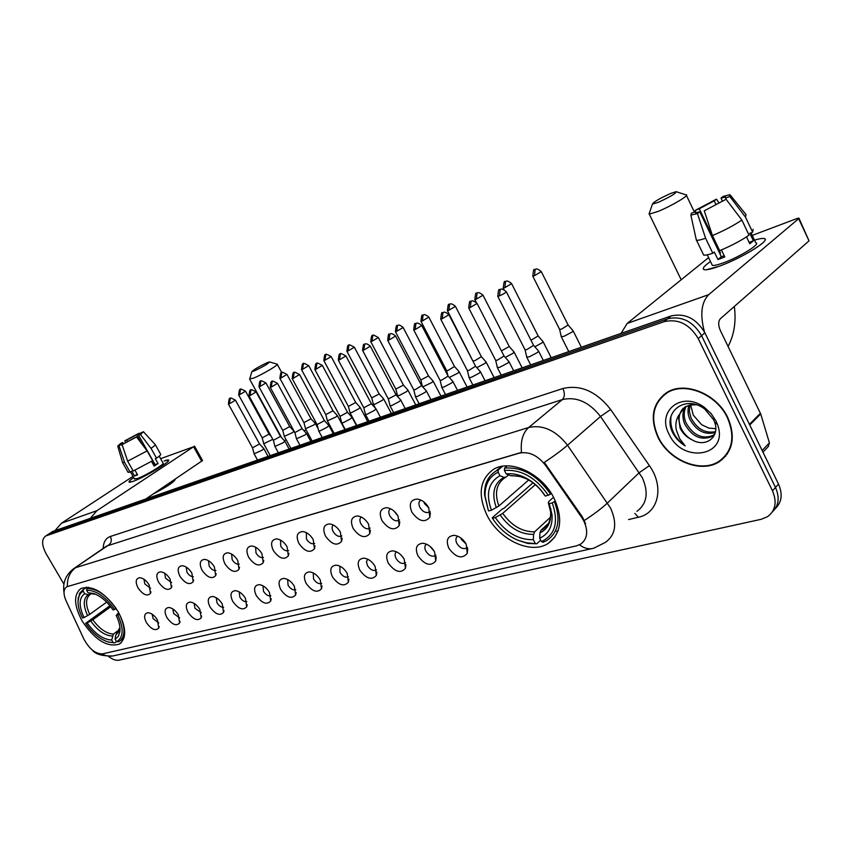 <?xml version="1.0" encoding="UTF-8"?>
<svg xmlns="http://www.w3.org/2000/svg" width="852" height="852" viewBox="0 0 852 852"><rect width="100%" height="100%" fill="white"/><g stroke="black" fill="none" stroke-linecap="round" stroke-linejoin="round"><path stroke-width="1.28" d="M118.194 611.736C105.329 592.662 92.932 584.909 81.015 588.476C73.432 594.494 73.826 605.367 82.207 621.119C94.945 640.022 107.331 647.69 119.365 644.101C126.81 638.286 126.415 627.498 118.194 611.736M553.992 498.1C541.829 473.254 509.975 458.621 493.319 469.463C479.623 479.58 477.567 494.937 487.142 515.535C499.272 539.87 530.807 554.822 547.964 543.555C561.18 533.81 563.193 518.655 553.992 498.1M411.942 512.286C408.662 504.277 410.355 499.879 416.99 499.07C421.761 499.655 425.67 502.51 428.705 507.654L429.834 517.207C424.743 523.075 418.779 521.435 411.942 512.286M420.813 500.049L420.728 500.103C418.62 501.658 418.364 504.128 419.951 507.515C422.752 511.796 425.851 513.33 429.238 512.116L430.122 511.36M381.962 520.572C378.714 512.787 380.258 508.495 386.584 507.685C391.206 508.25 395.03 511.062 398.044 516.12L399.194 525.588C394.316 531.137 388.565 529.454 381.962 520.572M390.418 508.708C388.48 510.241 388.299 512.638 389.843 515.886C392.591 520.061 395.584 521.573 398.821 520.434L399.492 519.912M353.175 528.517C349.959 520.945 351.375 516.759 357.414 515.961C361.898 516.504 365.625 519.262 368.618 524.257L369.8 533.629C365.114 538.869 359.576 537.165 353.175 528.517M361.259 517.015C359.555 518.548 359.448 520.849 360.939 523.916C363.623 527.995 366.52 529.497 369.63 528.41L370.087 528.08M325.528 536.164C322.344 528.783 323.632 524.694 329.394 523.905C333.739 524.427 337.403 527.143 340.363 532.063L341.567 541.339C337.072 546.292 331.726 544.566 325.528 536.164M333.26 524.992C331.758 526.515 331.726 528.73 333.175 531.637C335.805 535.631 338.606 537.101 341.588 536.078L341.854 535.908M298.935 543.512C295.782 536.313 296.965 532.33 302.471 531.552C306.688 532.053 310.266 534.726 313.206 539.561L314.431 548.741C310.117 553.438 304.952 551.691 298.935 543.512M306.358 532.67L306.464 539.071C309.042 542.958 311.757 544.428 314.633 543.448L314.633 543.448M273.354 550.573C270.233 543.555 271.309 539.667 276.58 538.901C280.67 539.38 284.174 542.01 287.081 546.782L288.338 555.855C284.185 560.307 279.19 558.55 273.354 550.573M280.489 540.072L280.766 546.207C283.237 549.955 285.835 551.414 288.594 550.594M248.709 557.389C245.621 550.53 246.601 546.728 251.649 545.972C255.621 546.441 259.051 549.029 261.937 553.725L263.215 562.693C259.221 566.921 254.386 565.153 248.709 557.389M255.589 547.186L256.026 553.086C258.337 556.633 260.808 558.103 263.449 557.496M224.971 563.939C221.914 557.251 222.798 553.534 227.644 552.788C231.499 553.236 234.854 555.781 237.719 560.424L239.018 569.274C235.173 573.3 230.487 571.522 224.971 563.939M231.606 554.056L232.181 559.721C234.353 563.087 236.696 564.557 239.231 564.13M202.073 570.265C199.048 563.736 199.858 560.094 204.501 559.359C208.25 559.796 211.541 562.299 214.374 566.868L215.684 575.622C211.988 579.445 207.451 577.656 202.073 570.265M208.495 560.68L209.177 566.111C211.221 569.296 213.458 570.765 215.875 570.52M179.985 576.378C176.992 569.977 177.727 566.42 182.179 565.696C185.821 566.122 189.048 568.593 191.849 573.098L193.191 581.735C189.623 585.377 185.214 583.588 179.985 576.378M186.205 567.07L186.993 572.288C188.92 575.302 191.029 576.761 193.34 576.655M158.653 582.267C155.692 576.016 156.353 572.523 160.634 571.809C164.18 572.224 167.333 574.653 170.112 579.104L171.476 587.635C168.036 591.107 163.754 589.318 158.653 582.267M164.692 573.247L165.565 578.242L171.593 582.576M138.056 587.965C135.117 581.841 135.713 578.423 139.834 577.72C143.274 578.125 146.374 580.521 149.121 584.898L150.506 593.322C147.183 596.634 143.03 594.845 138.056 587.965M143.924 579.222L144.861 584.003L150.58 588.285M448.887 548.326C445.681 540.487 447.385 536.153 454.02 535.333C458.994 535.897 463.041 538.815 466.161 544.087L467.29 553.289C462.082 559.327 455.948 557.677 448.887 548.326M457.726 536.206L457.662 536.238C455.607 537.782 455.341 540.2 456.896 543.48C459.782 547.868 462.977 549.423 466.481 548.156L467.439 547.293M417.991 555.919C414.807 548.283 416.372 544.066 422.698 543.246C427.512 543.789 431.463 546.654 434.563 551.84L435.713 560.978C430.718 566.676 424.807 564.993 417.991 555.919M426.426 544.151C424.552 545.674 424.36 548.006 425.872 551.159C428.694 555.429 431.783 556.974 435.138 555.77L435.873 555.163M388.342 563.193C385.189 555.77 386.616 551.649 392.644 550.85C397.309 551.372 401.175 554.183 404.242 559.295L405.414 568.348C400.621 573.737 394.934 572.011 388.342 563.193M396.404 551.787C394.742 553.299 394.646 555.547 396.095 558.529C398.853 562.703 401.846 564.216 405.062 563.087L405.595 562.682M359.853 570.19C356.732 562.948 358.042 558.933 363.804 558.135C368.32 558.646 372.1 561.415 375.136 566.442L376.328 575.419C371.728 580.51 366.232 578.764 359.853 570.19M367.585 559.125L366.456 561.862L367.5 565.611C370.194 569.679 373.091 571.181 376.169 570.105L376.509 569.871M332.472 576.921C329.373 569.86 330.576 565.93 336.082 565.153C340.459 565.632 344.155 568.359 347.169 573.311L348.372 582.204C343.952 587.017 338.659 585.26 332.472 576.921M339.895 566.175L340.001 572.416C342.642 576.389 345.443 577.869 348.404 576.857L348.404 576.857M306.124 583.386C303.056 576.495 304.164 572.661 309.425 571.894C313.664 572.363 317.285 575.036 320.267 579.914L321.502 588.721C317.253 593.29 312.12 591.512 306.124 583.386M313.27 572.959L313.547 578.966C316.113 582.832 318.818 584.302 321.662 583.364M280.766 589.616C277.731 582.885 278.732 579.147 283.769 578.38C287.891 578.838 291.427 581.469 294.377 586.272L295.633 594.984C291.544 599.318 286.591 597.529 280.766 589.616M287.646 579.498L288.072 585.271C290.489 588.934 293.056 590.415 295.782 589.701M256.324 595.623C253.321 589.041 254.237 585.377 259.072 584.632C263.055 585.068 266.516 587.667 269.445 592.396L270.723 601.011C266.782 605.133 261.99 603.333 256.324 595.623M262.98 585.803L263.524 591.341C265.792 594.813 268.242 596.304 270.851 595.793M232.766 601.406C229.784 594.973 230.615 591.394 235.258 590.649C239.135 591.086 242.522 593.631 245.419 598.296L246.707 606.816C242.916 610.735 238.272 608.935 232.766 601.406M239.199 591.884L239.859 597.199C242 600.49 244.322 601.97 246.824 601.64M210.029 606.986C207.089 600.703 207.845 597.199 212.297 596.464C216.057 596.879 219.369 599.393 222.244 603.993L223.554 612.407C219.901 616.134 215.396 614.335 210.029 606.986M216.27 597.753L217.036 602.843C219.039 605.974 221.243 607.444 223.639 607.274M188.09 612.375C185.172 606.219 185.853 602.79 190.134 602.076C193.787 602.481 197.036 604.952 199.879 609.478L201.21 617.796C197.685 621.353 193.319 619.553 188.09 612.375M194.149 603.418L194.991 608.307L201.264 612.694M166.896 617.583C164.01 611.555 164.628 608.19 168.739 607.487C172.285 607.891 175.469 610.32 178.281 614.782L179.634 623.004C176.236 626.401 171.987 624.591 166.896 617.583M172.786 608.892L173.701 613.568L179.655 617.913M146.406 622.61C143.551 616.71 144.105 613.419 148.067 612.716C151.518 613.11 154.627 615.506 157.418 619.905L158.791 628.03C155.501 631.268 151.379 629.458 146.406 622.61M152.146 614.196L153.126 618.669L158.77 622.95M428.875 507.994L424.605 503.692L423.881 501.924M397.895 515.854L394.039 511.104M466.14 544.045L461.443 539.508L460.772 537.91M434.243 551.276L430.015 546.356M581.703 517.452L583.833 520.998C588.498 531.392 587.401 539.124 580.553 544.194L576.41 545.866L102.528 653.878C95.616 654.016 89.407 649.107 83.922 639.17L66.105 600.884C63.144 593.929 63.357 589.233 66.744 586.783L519.347 453.147C528.964 451.24 537.708 455.33 545.599 465.426L581.703 517.452L582.353 516.845L585.569 523.788M403.454 557.964L400.685 554.684M367.947 523.117L365.625 520.199M727.8 417.64C716.809 393.656 684.412 380.78 666.701 392.58C652.494 403.06 649.586 417.938 657.957 437.225C668.98 460.772 701.143 473.978 719.365 461.635C732.997 451.485 735.808 436.82 727.8 417.64M664.251 394.242L662.494 396.318M721.846 459.856L720.302 460.666M775.267 508.623C781.806 502.35 782.881 494.192 778.515 484.117L704.881 332.749C696.265 318.414 684.976 312.822 670.993 315.975L53.186 531.275L48.351 534.279L667.606 318.797L49.746 533.522L45.518 536.142C41.45 539.369 41.673 545.291 46.21 553.885L63.911 584.142M704.881 332.749L701.569 335.656C692.932 321.279 681.611 315.655 667.606 318.797C681.611 315.655 692.932 321.279 701.569 335.656L775.49 487.45L701.569 335.656L698.235 338.585C689.566 324.165 678.224 318.52 664.198 321.651L46.296 535.791M772.263 511.999C778.813 505.737 779.889 497.547 775.49 487.45C779.889 497.547 778.813 505.737 772.263 511.999M66.744 586.783L521.488 452.391C520.423 441.112 522.819 432.816 528.698 427.491C542.926 424.456 555.866 430.377 567.517 445.255C561.489 450.431 553.747 456.15 544.3 462.412L582.353 516.845M108.502 656.381C112.432 659.459 115.893 660.737 118.907 660.193L761.209 519.294L767.567 516.653C775.554 510.572 777.184 501.956 772.466 490.805L698.235 338.585M723.572 457.716L725.744 456.022M53.186 531.275L51.791 532.021M725.403 455.724L727.384 453.839M658.308 437.129C669.214 460.431 701.047 473.499 719.077 461.283C732.571 451.24 735.351 436.725 727.427 417.746C716.543 394.018 684.486 381.259 666.956 392.942C652.898 403.315 650.012 418.044 658.308 437.129M715.765 428.662L708.757 428.066L701.643 424.722L693.23 415.084L690.684 404.87M715.329 432.454C704.86 435.308 696.34 430.878 689.769 419.152C687.766 414.466 687.479 409.833 688.917 405.264M715.499 431.644C705.286 433.657 697.138 429.099 691.036 417.959L689.353 411.505L689.896 405.019M715.03 433.487L711.644 436.693C700.93 440.74 691.952 436.501 684.688 423.966C682.111 417.65 682.367 411.889 685.434 406.692M714.285 434.456L712.9 435.457C702.186 439.504 693.208 435.276 685.966 422.762C683.528 416.862 683.623 411.367 686.254 406.276M692.175 439.909C706.031 448.067 720.174 436.639 714.647 422.251L713.593 419.663L704.732 409.045C686.084 394.54 663.271 410.994 671.887 430.984L672.505 432.294C675.391 437.971 679.619 442.507 685.178 445.884L679.651 438.684L676.392 430.26C675.274 425.105 675.913 420.355 678.32 416.01L680.141 428.29C682.825 433.498 686.84 437.374 692.175 439.909C687.01 437.044 683.24 432.944 680.844 427.619C677.894 419.983 678.693 413.508 683.219 408.204M678.32 416.01L684.72 407.128L690.312 404.934L696.574 404.807M716.66 422.464L716.958 424.019M715.968 420.963L711.143 413.625L704.593 407.565C682.314 390.301 656.104 410.898 669.033 434.126C682.484 464.51 729.695 456.086 717.405 424.349L715.968 420.963M714.2 428.684L715.765 428.599M666.509 392.697L664.549 394.582M685.178 445.884C674.518 438.162 669.778 428.439 670.961 416.724M754.478 240.157C760.783 238.262 764.308 237.932 765.064 239.178C767.758 242.266 739.451 259.029 719.258 266.229L706.287 269.754C701.153 269.903 702.549 267.145 710.472 261.5C703.912 266.122 701.824 268.849 704.199 269.679C706.542 270.159 711.558 269.008 719.258 266.229C741.772 258.231 772.178 239.348 764.052 238.528C762.348 238.198 759.164 238.741 754.478 240.157M704.476 331.939C699.854 314.707 701.281 302.279 708.736 294.643L798.643 218.676L798.888 218.08L796.801 218.591L752.231 235.408M621.087 333.366L627.168 323.44L708.598 257.602M798.995 218.304L809.027 240.871L720.377 318.723C718.183 321.342 718.14 325.198 720.249 330.278L760.698 413.912L769.42 442.859L768.248 446.608L762.966 452.167M722.294 200.806L721.005 198.101L725.521 197.046L726.085 199.272M741.858 220.05L726.096 199.272L704.263 210.827L712.453 235.599L719.684 250.669C731.431 245.727 741.208 240.562 749.036 235.163L741.858 220.05C733.987 225.397 724.189 230.572 712.453 235.599M751.006 232.83L755.745 242.809C761.571 243.438 739.642 257.048 723.348 262.853C717.735 264.887 714.072 265.739 712.347 265.387L711.739 264.131M721.431 249.945L724.796 256.953L721.186 258.369L717.927 259.509L714.327 252.032L712.815 253.257C708.225 254.78 705.179 255.398 703.677 255.11L703.028 253.758M724.211 255.749L721.324 256.718L699.769 211.797L697.437 213.564L705.605 238.24L712.815 253.257M705.605 238.24C701.026 239.827 698.001 240.498 696.521 240.264L696.063 238.752M726.096 199.272L704.263 210.827M697.437 213.564L690.876 215.13L691.398 213.256L695.509 211.605L696.063 212.776M719.802 253.555L720.504 253.076L699.258 208.772L695.147 210.433L695.445 211.626M695.147 210.433L716.489 199.134L714.232 200.848L715.946 204.437M718.875 202.797L716.489 199.134M699.769 211.797L695.445 212.776L695.509 211.605M699.258 208.772L714.232 200.848M746.512 236.888L749.781 243.757L753.37 240.775L749.813 233.278L752.646 232.213L745.5 217.143L729.791 196.439L725.553 198.154M753.115 229.348L752.646 232.213M746.032 214.427L745.5 217.143M721.005 198.101L723.252 196.397L729.962 194.682L729.791 196.439M753.37 240.775L749.121 242.373M721.324 256.718L717.927 259.509M720.504 253.076L719.716 253.374M670.577 193.479C659.576 198.495 653.548 202.02 652.472 204.065L658.266 202.339C670.439 196.737 676.381 193.18 676.105 191.657L670.577 193.479M686.116 194.799C690.344 194.799 671.333 206.099 658.021 211.466L649.277 214.118L649.437 212.851M498.143 472.21L498.292 469.899L495.917 471.103C488.026 476.087 484.245 484 484.554 494.852L488.345 510.476L485.065 496.098C484.788 484.596 489.154 476.641 498.143 472.21L499.964 475.704C488.388 482.424 485.544 493.926 491.455 510.22L498.867 506.003L528.655 480.006M508.601 474.926L505.928 477.195L503.883 477.354L499.964 475.704M517.537 540.115L527.761 543.448L536.792 543.768L526.504 542.788L517.537 540.115C507.302 535.588 498.952 528.325 492.499 518.314L492.2 517.824L501.977 509.251L503.99 508.271L532.979 482.828M501.104 466.502L500.252 467.46M540.69 540.136L536.792 543.768M498.292 469.899L502.637 466.236M507.153 465.884L504.544 468.089L504.395 470.41C521.286 469.271 535.919 477.546 548.294 495.246L550.52 494.075C537.569 475.469 522.244 466.811 504.544 468.089M550.52 494.075L551.287 493.393M492.499 518.314L495.321 517.59C505.832 532.585 518.495 539.944 533.32 539.678L535.109 543.118M491.455 510.22L488.643 510.955M548.294 495.246L545.269 496.034C539.838 487.685 532.894 481.433 524.438 477.301C518.048 474.33 511.977 473.201 506.226 473.925L504.395 470.41M533.32 539.678L533.597 534.396L534.619 531.829L550.541 517.185M535.301 484.66L502.723 513.373L495.321 517.59M506.226 473.925L510.146 475.576L519.06 476.172L526.046 478.643C533.437 482.253 539.55 487.695 544.375 494.959L545.269 496.034M510.146 475.576L511.328 475.767C519.113 476.066 524.023 477.024 526.046 478.643L524.438 477.301M556.548 531.467L558.241 530.317M555.355 500.933L552.245 502.904C558.859 521.978 555.259 534.886 541.457 541.627L543.139 542.277L547.016 540.392C558.433 532.266 560.925 519.379 554.482 501.732M541.457 541.627L539.667 538.176C548.603 534.151 552.724 526.334 552.011 514.704L549.221 503.681L552.245 502.904M548.869 522.99L540.956 530.295L539.934 532.873L539.667 538.176M549.221 503.681L548.305 502.573L548.954 501.37L553.534 497.227M267.23 362.675C259.019 366.541 253.896 369.523 251.883 371.61L254.258 370.94C263.193 366.701 268.284 363.697 269.53 361.93L267.23 362.675M277.198 364.187C279.626 364.337 261.777 374.848 253.332 378.224L249.753 378.82M84.039 617.551L82.516 617.956C78.916 610.767 77.489 604.43 78.224 598.945L79.577 594.781L81.622 592.246L83.219 591.192L84.689 593.716C78.863 597.88 78.65 605.825 84.039 617.551L89.694 614.388L106.66 602.151M91.281 593.695L88.214 594.739L84.689 593.716M108.034 641.907L114.669 642.93L107.81 641.844C99.673 639.128 92.282 632.951 85.647 623.302L109.897 605.74M116.479 641.567L114.669 642.93M83.219 591.192L83.134 589.637L79.566 593.365L78.022 601.203M83.496 589.446L86.744 587.156M88.533 587.294L86.851 588.476L86.574 590.223C96.063 590.212 105.414 596.634 114.615 609.499L116.223 608.647C106.585 595.122 96.798 588.402 86.851 588.476M85.647 623.302L87.17 622.908C95.083 633.931 103.252 639.628 111.687 640.022L113.135 642.514M114.615 609.499L112.996 609.926C107.086 601.416 100.557 595.921 93.4 593.45L88.054 592.758L86.574 590.223M111.687 640.022L113.401 634.069L119.653 629.426M110.717 606.762L92.825 619.755L87.17 622.908M88.054 592.758L95.541 594.238L91.579 593.791M119.493 614.1L117.81 615.006C123.955 628.595 123.54 637.498 116.564 641.716L118.992 641.673C125.5 636.859 125.638 627.679 119.418 614.154M116.564 641.716L115.105 639.213L118.268 636.412L119.866 631.864C120.441 627.125 119.216 621.651 116.191 615.421L117.81 615.006M116.82 633.238L118.46 632.024L115.702 635.219L115.105 639.213M116.191 615.421L118.684 612.599M561.244 336.583L563.811 336.423L572.161 332.003L573.034 330.661M559.594 329.362L561.468 329.17L568.135 325.027L541.35 271.767M530.977 340.246L538.144 335.954L511.658 283.759M534.822 346.796L542.042 342.845L542.98 341.482M501.423 350.896L509.251 346.498L483.052 295.314M505.279 357.425L513.021 353.282L514.012 351.919M476.79 367.649L485.033 363.357L486.077 361.972M473.361 360.822L474.926 360.662L481.38 356.658L455.479 306.454M449.313 377.468L458.025 373.07L459.111 371.674M446.629 370.577L448.099 370.428L454.489 366.466L428.865 317.2M422.73 386.883L431.953 382.452L433.082 381.046M420.803 380.003L428.513 375.945L403.177 327.573M397.469 395.605L399.279 395.477L406.755 391.515L407.938 390.109M395.86 389.098L403.422 385.093L378.373 337.594M373.336 404.295L375.05 404.167L382.399 400.28L383.624 398.864L379.236 394.018M371.728 397.905L379.172 393.943L354.389 347.286M349.991 412.698L351.61 412.581L358.83 408.758L360.098 407.331L355.763 402.57M348.393 406.415L355.71 402.495L331.194 356.658M327.402 420.835L336.039 416.958L337.339 415.531L333.057 410.845M325.805 414.647L333.004 410.781L308.754 365.721M305.517 428.716L313.951 424.903L315.293 423.465L311.065 418.864M303.94 422.624L311.012 418.801L287.028 374.507M284.312 436.352L292.566 432.603L293.94 431.155L289.755 426.628M282.747 430.356L289.712 426.575L265.984 383.006M263.758 443.754L272.81 439.323M262.203 437.843L269.062 434.105L245.578 391.249M526.717 357.009L529.177 356.892L537.58 352.451L538.539 351.024L533.693 345.507M525.024 349.746L526.813 349.586L533.586 345.358L506.376 291.874M497.344 367.457L499.655 367.329L507.898 362.973L508.921 361.536M495.662 360.321L497.334 360.162L504.033 355.998L477.141 303.568M469.047 377.511L471.22 377.393L479.303 373.123L480.379 371.674L475.661 366.36M467.365 370.503L468.941 370.364L475.565 366.243L448.972 314.835M441.751 387.213L443.796 387.096L451.741 382.899L452.859 381.44L448.205 376.222M440.079 380.333L441.56 380.184L448.12 376.115L421.836 325.698M415.414 396.563L417.352 396.457L425.137 392.335L426.32 390.866M413.752 389.801L415.148 389.673L421.633 385.647L395.647 336.167M389.992 405.595L391.813 405.499L399.471 401.452L400.696 399.971M388.331 398.949L396.073 394.849L370.375 346.285M365.423 414.328L367.148 414.221L374.667 410.249L375.934 408.758M363.772 407.788L371.376 403.731L345.976 356.051M341.684 422.752L343.303 422.656L350.694 418.747L352.004 417.256L347.573 412.4M340.033 416.33L347.51 412.325L322.386 365.487M318.712 430.91L320.245 430.814L327.519 426.969L328.872 425.478M317.082 424.594L324.431 420.632L299.584 374.614M296.485 438.801L305.091 434.925L306.475 433.423L302.14 428.737M294.867 432.582L302.098 428.662L277.528 383.443M274.962 446.448L283.375 442.635L284.802 441.123L280.521 436.512M273.354 440.324L280.468 436.448L256.164 391.984M254.109 453.839L262.341 450.09L263.8 448.578L259.572 444.041M252.522 447.811L259.53 443.988L235.493 400.27M164.116 460.996C167.077 459.888 168.579 459.665 168.611 460.314C169.463 462.359 143.732 477.652 133.221 481.316L129.674 482.264C128.077 482.189 129.408 480.624 133.679 477.557C130.036 480.155 128.524 481.7 129.142 482.179L133.221 481.316C144.531 477.376 172.019 460.719 168.44 460.027L164.116 460.996M90.333 518.325L96.904 510.689L193.596 446.757L160.581 458.685M54.975 530.647L61.504 523.192L133.008 476.375M194.448 446.033L202.542 460.517L145.809 498.995M140.069 434.115L139.717 433.508L140.505 433.402L138.556 435.244L155.139 464.617L153.839 465.522M147.108 450.868L136.544 436.959L134.627 437.726L122.092 444.627L127.651 461.188L133.221 470.996L152.657 460.698L147.108 450.868L127.651 461.188M159.186 456.193L163.051 463.051C165.607 463.573 145.745 475.608 137.545 478.473L134.446 478.899M134.978 470.24L137.598 474.852L134.51 476.002L131.73 471.124L130.143 472.157L128.045 472.221M122.741 446.565L121.463 444.318L119.035 445.862L124.573 462.37L130.143 472.157M124.573 462.37L122.518 462.412M136.544 436.959L122.092 444.627M119.035 445.862L117.736 446.065L120.888 443.264L122.752 442.518L123.465 443.764M127.555 441.613L126.671 440.047L124.807 440.803L125.521 442.625M124.807 440.803L139.036 433.253L136.65 434.754L141.815 443.892M139.898 434.254L139.036 433.253M121.463 444.318L120.728 444.414L122.752 442.518M126.671 440.047L136.65 434.754M175.32 479.101C174.617 481.668 167.28 486.609 153.296 493.947M151.507 461.401L154.148 466.087L158.025 463.541L155.266 458.642L156.534 458.163L151.006 448.354L140.463 434.477L138.556 435.244M155.288 444.68L160.634 454.191C161.177 454.553 159.814 455.873 156.534 458.163M155.16 444.467C155.682 444.797 154.297 446.086 151.006 448.354M139.717 433.508L143.445 431.74L140.463 434.477M151.645 461.315L153.072 463.839L154.382 463.286M154.255 463.062L153.072 463.839M158.025 463.541L155.139 464.617M137.236 474.213L134.51 476.002M545.599 465.426L546.27 464.841M636.955 511.317C647.009 503.777 648.798 492.573 642.323 477.727L600.511 416.49L567.517 445.255L610.618 508.197C617.359 523.405 615.677 534.758 605.591 542.266L593.876 548.166C589.201 549.593 584.387 548.475 579.445 544.801M584.344 520.444C593.908 514.267 601.618 508.442 607.487 502.968L639.288 472.636L649.394 465.65C664.592 486.748 658.404 513.309 638.361 517.249L628.606 519.56M101.867 653.985C106.117 656.264 110.441 656.775 114.807 655.529L591.576 548.677M67.351 586.389C67.116 578.21 69.896 571.958 75.69 567.656L528.698 427.491L562.363 399.577L106.543 546.1M73.197 569.019L109.035 544.747C111.495 542.617 111.921 539.859 110.345 536.483L562.927 388.501C580.542 384.422 596.443 391.419 610.628 409.482L649.394 465.65M103.198 548.4C103.39 542.117 105.765 538.144 110.345 536.483M772.466 490.805L778.515 484.117M664.198 321.651L670.993 315.975M610.628 409.482L600.511 416.49C589.19 402.037 576.474 396.404 562.363 399.577C564.78 396.936 564.961 393.241 562.927 388.501M638.361 517.249L634.846 513.394M627.168 323.44L708.736 294.643M749.43 424.339L760.421 413.22M809.027 240.871L798.643 218.676M760.698 413.912L749.749 424.999M762.157 450.495L769.42 442.859M505.353 477.471L504.927 477.695C496.354 483.723 494.33 493.159 498.867 506.003M500.199 515.034C509.485 528.059 520.615 534.513 533.597 534.396M503.883 477.354C493.851 483.329 491.338 493.436 496.333 507.654M502.723 513.373C511.605 525.759 522.233 531.914 534.619 531.829M539.934 532.873C547.708 529.177 551.276 522.223 550.637 511.999L548.305 502.573M540.956 530.295L542.948 529.262L548.784 523.171M550.307 519.55L550.956 508.889M304.175 430.931L306.028 429.706M284.206 440.505L286.261 439.962M90.301 594.398C85.53 597.976 85.328 604.643 89.694 614.388M90.738 621.033C97.692 630.618 104.881 635.613 112.283 636.05M88.214 594.739C83.187 598.455 82.985 605.442 87.607 615.677M92.825 619.755C99.471 628.861 106.33 633.632 113.401 634.069M115.702 635.219L119.908 627.423M532.702 276.027L532.777 276.176C533.384 270.435 533.959 268.305 534.492 269.786L535.152 269.434L534.502 275.675L541.276 271.618C535.61 266.751 535.205 270.19 535.152 269.434L535.312 269.37M559.7 329.554L532.777 276.176L534.502 275.675M503.202 287.965L503.266 288.093C503.851 282.459 504.405 280.372 504.927 281.831L505.587 281.479L504.895 287.635L511.594 283.62C505.715 278.764 505.683 282.31 505.587 281.479L505.737 281.416M504.011 289.563L503.266 288.093L504.895 287.635M474.777 299.457L474.841 299.584C475.395 294.036 475.938 291.991 476.449 293.429L477.088 293.088L476.364 299.148L482.988 295.186C477.248 290.436 477.184 293.887 477.088 293.088L477.248 293.024M476.225 302.279L474.841 299.584L476.364 299.148M447.364 310.543L447.417 310.66C447.96 305.218 448.482 303.205 448.993 304.622L449.622 304.281L448.866 310.256L455.415 306.337C450.026 301.746 449.622 305.016 449.622 304.281L449.781 304.217M473.914 363.048L447.417 310.66L448.866 310.256M420.909 321.247L420.973 321.353C421.484 316.007 421.985 314.026 422.496 315.421L423.114 315.08L422.326 320.959L428.812 317.093C423.38 312.567 423.146 315.826 423.114 315.08L423.274 315.016M446.704 370.716L420.973 321.353L422.326 320.959M395.381 331.566L395.424 331.662C396.574 320.98 397.351 327.796 397.533 325.507L396.712 331.3L403.134 327.477C397.841 323.057 397.543 326.22 397.533 325.507L397.692 325.443M420.877 380.13L395.424 331.662L396.712 331.3M370.705 341.545L370.758 341.631C371.866 331.13 372.633 337.829 372.814 335.582L371.962 341.29L378.32 337.509C373.89 335.049 372.047 334.41 372.814 335.582L372.974 335.518M397.522 395.807L395.903 389.215L370.758 341.631L371.962 341.29M346.86 351.184L346.902 351.269C348.01 340.917 348.724 347.541 348.926 345.316L348.053 350.949L354.347 347.201C349.97 344.794 348.17 344.165 348.926 345.316L349.086 345.252M375.338 408.119L373.41 404.498L371.781 398.001L346.902 351.269L348.053 350.949M323.803 360.513L323.835 360.588C324.932 350.374 325.613 356.935 325.815 354.73L324.921 360.279L331.151 356.573C326.848 354.219 325.07 353.601 325.815 354.73L325.975 354.666M348.447 406.51L323.835 360.588L324.921 360.279M301.48 369.534L301.512 369.608C302.577 359.565 303.248 366.009 303.461 363.836L302.545 369.321L308.712 365.646C304.473 363.335 302.716 362.728 303.461 363.836L303.621 363.772M325.858 414.743L301.512 369.608L302.545 369.321M279.871 378.267L279.903 378.341C280.936 368.458 281.597 374.805 281.81 372.654L280.883 378.064L286.986 374.433C282.811 372.164 281.075 371.568 281.81 372.654L281.969 372.59M303.983 422.709L279.903 378.341L280.883 378.064M258.933 386.733L258.965 386.797C259.977 377.063 260.627 383.315 260.84 381.206L259.892 386.531L265.941 382.942C261.777 380.716 260.084 380.141 260.84 381.206L261 381.132M282.789 430.43L258.965 386.797L259.892 386.531M238.645 394.934L238.677 394.987C239.657 385.413 240.296 391.569 240.52 389.481L239.55 394.742L245.546 391.196C241.446 389.013 239.763 388.437 240.52 389.481L240.679 389.417M270.254 455.628L263.811 443.892L262.235 437.907L238.677 394.987L239.55 394.742M497.706 296.177L497.781 296.326C498.345 290.564 498.91 288.413 499.474 289.893L500.156 289.531L499.421 295.857C503.681 293.929 505.971 292.555 506.301 291.725C500.38 286.783 500.23 290.351 500.156 289.531L500.326 289.467M525.12 349.938L497.781 296.326L499.421 295.857M468.653 307.817L468.717 307.945C469.271 302.29 469.825 300.181 470.368 301.64L471.039 301.288L470.272 307.519L477.067 303.44C471.284 298.605 471.103 302.087 471.039 301.288L471.209 301.214M495.747 360.492L468.717 307.945L470.272 307.519M440.665 319.031L440.729 319.149C441.261 313.589 441.794 311.534 442.326 312.961L442.987 312.609L442.188 318.744L448.908 314.707C443.37 310.022 443.029 313.344 442.987 312.609L443.157 312.535M472.881 385.019L469.143 377.809L467.418 370.663L440.729 319.149L442.188 318.744M413.689 329.841L413.742 329.948C414.264 324.474 414.775 322.45 415.297 323.877L415.946 323.526L415.116 329.564L421.772 325.581C416.319 320.991 415.989 324.25 415.946 323.526L416.117 323.451M440.154 380.482L413.742 329.948L415.116 329.564M387.66 340.257L387.713 340.363C388.214 334.996 388.714 333.004 389.226 334.399L389.875 334.048L389.013 340.012L395.594 336.061C390.227 331.566 389.907 334.761 389.875 334.048L390.046 333.984M415.478 396.808L413.806 389.928L387.713 340.363L389.013 340.012M362.537 350.321L362.59 350.417C363.719 339.671 364.496 346.53 364.699 344.219L363.804 350.087L370.322 346.189C365.05 341.769 364.688 344.932 364.699 344.219L364.869 344.144M388.395 399.077L362.59 350.417L363.804 350.087M338.276 360.045L338.319 360.13C339.405 349.565 340.172 356.306 340.385 354.027L339.469 359.81L345.923 355.955C341.45 353.505 339.597 352.856 340.385 354.027L340.555 353.963M363.836 407.906L338.319 360.13L339.469 359.81M314.825 369.438L314.867 369.512C315.922 359.129 316.678 365.764 316.891 363.516L315.954 369.214L322.344 365.401C317.934 362.995 316.113 362.366 316.891 363.516L317.061 363.442M340.097 416.436L314.867 369.512L315.954 369.214M292.151 378.512L292.183 378.586C293.248 368.352 293.961 374.901 294.174 372.686L293.216 378.309L299.542 374.539C295.197 372.175 293.407 371.557 294.174 372.686L294.345 372.612M317.136 424.69L292.183 378.586L293.216 378.309M270.212 387.298L270.244 387.372C271.298 377.266 271.958 383.762 272.203 381.558L271.224 387.106L277.486 383.368C273.204 381.057 271.437 380.45 272.203 381.558L272.374 381.483M296.528 438.961L294.898 432.667L270.244 387.372L271.224 387.106M248.965 395.807L249.008 395.871C250.03 385.924 250.69 392.314 250.925 390.141L249.934 395.616L256.132 391.92C251.904 389.652 250.168 389.055 250.925 390.141L251.095 390.078M273.396 440.409L249.008 395.871L249.934 395.616M228.4 404.04L228.432 404.093C229.433 394.306 230.072 400.6 230.317 398.459L229.316 403.859L235.461 400.206C231.286 397.98 229.582 397.394 230.317 398.459L230.487 398.395M254.152 453.978L252.543 447.886L228.432 404.093L229.316 403.859M61.504 523.192L96.904 510.689M201.711 461.294L193.596 446.757M417.576 499.123L416.99 499.07M435.873 555.131L435.138 555.77M467.407 547.335L466.481 548.156M399.481 519.89L398.821 520.434M430.068 511.424L429.238 512.116M159.196 626.603L158.791 628.03M180.07 621.449L179.634 623.004M201.658 616.092L201.21 617.796M224.023 610.533L223.554 612.407M247.197 604.76L246.707 606.816M271.224 598.743L270.723 601.011M296.155 592.481L295.633 594.984M322.024 585.963L321.502 588.721M348.905 579.147L348.372 582.204M376.85 572.043L376.328 575.419M405.925 564.599L405.414 568.348M436.192 556.814L435.713 560.978M467.716 548.656L467.29 553.289M150.932 591.884L150.506 593.322M171.923 586.059L171.476 587.635M193.66 580.01L193.191 581.735M216.184 573.716L215.684 575.622M239.529 567.187L239.018 569.274M263.758 560.382L263.215 562.693M288.892 553.299L288.338 555.855M315.006 545.908L314.431 548.741M342.153 538.198L341.567 541.339M370.375 530.136L369.8 533.629M399.769 521.701L399.194 525.588M430.377 512.872L429.834 517.207M554.897 537.037L547.964 543.555M121.154 642.749L119.365 644.101M92.463 650.183C95.328 654.208 102.112 656.136 112.837 655.987M64.007 592.513C62.484 582.459 65.913 574.365 74.294 568.252L106.415 546.196M45.518 536.142L52.398 531.627M721.069 459.888L719.365 461.635M712.9 435.457L711.644 436.693M704.732 409.045L704.593 407.565M714.647 422.251L717.405 424.349M668.437 391.611L666.956 392.942M725.521 197.046L725.861 197.76M707.266 254.833L712.347 265.387M696.521 240.264L703.677 255.11M690.876 215.13L696.382 240.232M730.59 195.459L745.883 214.406M728.087 346.445C734.2 334.804 736.288 321.481 734.328 306.475M652.472 204.065L649.022 214.044M681.185 279.765L649.277 214.118M501.466 466.438L495.917 471.103M485.065 496.098L484.554 494.852M547.698 524.875L542.948 529.262L547.303 525.524C548.603 525.546 551.904 513.628 550.637 511.999L552.011 514.704M694.401 212.041L686.456 195.491M676.616 191.828L685.743 194.788M251.883 371.61L249.625 379.236M281.671 437.758L249.711 379.278M86.659 587.156L83.134 589.637M107.81 641.844L109.035 642.227M78.224 598.945L78.224 597.561M94.817 593.94L93.4 593.45M123.998 637.914L120.664 640.416M118.364 632.141L117.054 633.111C117.107 634.112 118.023 632.642 119.791 628.712L119.866 631.864M281.799 372.665L277.315 364.4M269.679 361.972L277.06 364.166M568.763 351.599L561.361 336.923M559.668 329.543L561.319 336.913M581.352 347.211L573.172 330.938M568.241 325.176L572.991 330.651M551.212 357.723L543.107 341.737M538.251 336.093L542.937 341.471M522.159 367.84L514.129 352.153M509.347 346.626L513.969 351.908M494.139 377.606L486.183 362.196M481.465 356.775L486.045 361.962M446.682 370.716L447.854 375.604M467.098 387.032L459.217 371.877M454.563 366.573L459.09 371.664M420.856 380.12L422.411 386.52M440.985 396.127L433.178 381.238M428.588 376.041L433.05 381.046M398.416 397.458L397.543 395.818M415.744 404.924L408.023 390.28M403.497 385.179L407.906 390.099M391.356 413.422L383.709 399.024M356.807 425.467L350.065 412.89L348.436 406.51M367.755 421.644L360.183 407.48M334.122 433.37L327.466 421.016M325.847 414.732L327.445 421.005M344.911 429.61L337.413 415.669M312.162 441.017L305.57 428.886L303.972 422.709M318.158 428.758L315.368 423.593M290.883 448.44L284.366 436.501L282.779 430.43M295.026 433.146L294.004 431.272M269.104 434.158L271.245 436.469M530.668 364.88L526.824 357.35L525.098 349.927M543.331 360.46L538.677 351.301M501.242 375.136L497.451 367.766M495.726 360.481L497.419 367.755M513.671 370.801L509.049 361.791M504.128 356.125L508.878 361.525M485.076 380.759L480.496 371.909M445.532 394.54L441.847 387.479M440.133 380.471L441.815 387.468M457.513 390.365L452.976 381.653M419.152 403.742L415.499 396.819M430.92 399.641L426.426 391.068M421.719 385.743L426.288 390.855M393.667 412.613L390.067 405.829L388.374 399.066M405.243 408.587L400.791 400.152M396.148 394.934L400.664 399.961M369.054 421.197L365.497 414.541M363.815 407.895L365.476 414.53M380.45 417.224L376.02 408.928M371.44 403.816L375.913 408.747M345.262 429.483L341.748 422.954M340.076 416.426L341.727 422.943M356.477 425.585L352.089 417.405M322.248 437.513L318.776 431.101L317.114 424.679M333.292 433.657L328.947 425.617M324.484 420.696L328.84 425.467M299.979 445.266L296.549 438.972M310.852 441.474L306.55 433.562M278.412 452.785L275.015 446.608M273.385 440.399L275.004 446.597M289.126 449.047L284.866 441.251M257.517 460.069L254.173 453.988M268.092 456.384L263.864 448.695M130.484 471.933L134.563 479.101M122.624 462.689L128.162 472.434M117.736 446.065L122.592 462.668M143.562 431.868L155.128 444.456"/></g></svg>
